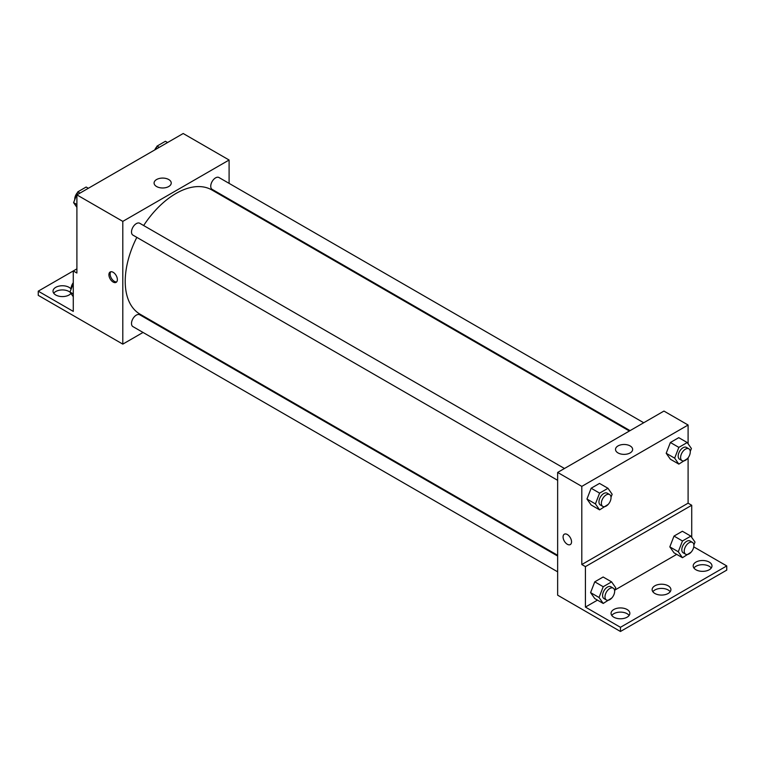 <?xml version="1.0" encoding="UTF-8"?>
<svg xmlns="http://www.w3.org/2000/svg" width="765" height="765" viewBox="0 0 765 765"><rect width="100%" height="100%" fill="white"/><g stroke="black" fill="none" stroke-linecap="round" stroke-linejoin="round"><path stroke-width="1.15" d="M76.902 268.85L73.277 270.944L73.277 311.393L38.25 291.169L73.277 270.944L76.902 273.038L76.902 194.884L183.198 133.512L229.098 160.019L229.098 183.37M113.144 282.055A5.977 3.452 60 0 1 109.232 276.787A5.977 3.452 60 0 1 110.15 271.996A5.977 3.452 60 0 1 116.127 275.448A5.977 3.452 60 0 1 116.127 282.352A5.977 3.452 60 0 1 113.144 282.055M38.25 291.169L38.25 295.347L122.802 344.126L122.802 221.381L76.902 194.884M564.474 468.496L139.746 223.275A6.837 3.949 120 0 0 134.477 225.111A6.837 3.949 120 0 0 131.504 231.986A6.837 3.949 120 0 0 132.919 235.113L557.647 480.324M557.647 556.04L139.746 314.778A6.837 3.949 120 0 0 134.477 316.605A6.837 3.949 120 0 0 131.504 323.48A6.837 3.949 120 0 0 132.919 326.607L557.647 571.828M157.351 324.178L156.691 324.561M143.026 332.45L122.802 344.126M229.098 199.149L229.098 199.914M122.802 221.381L229.098 160.019M643.719 422.749L218.981 177.528A6.837 3.949 120 0 0 213.722 179.364A6.837 3.949 120 0 0 210.738 186.239A6.837 3.949 120 0 0 212.154 189.366L630.054 430.638M629.394 431.02L211.819 189.94A71.747 41.425 120 0 0 143.657 225.532M136.82 237.37A71.747 41.425 120 0 0 125.221 281.357A71.747 41.425 120 0 0 140.081 314.205L557.647 555.285M168.721 179.526A8.568 4.944 180 0 1 171.236 183.026A8.568 4.944 180 0 1 162.668 187.98A8.568 4.944 180 0 1 154.09 183.026A8.568 4.944 180 0 1 159.388 178.455A8.568 4.944 180 0 1 168.721 179.526M110.82 271.757A5.977 3.452 -120 0 0 110.638 276.643A5.977 3.452 -120 0 0 114.358 281.357A5.977 3.452 -120 0 0 116.672 281.893M53.741 293.263A9.4 5.422 180 0 1 69.051 291.513A9.4 5.422 180 0 1 70.141 292.268M70.954 293.425A9.4 5.422 180 0 1 60.406 296.466A9.4 5.422 180 0 1 53.014 291.169A9.4 5.422 180 0 1 58.809 286.158A9.4 5.422 180 0 1 69.051 287.334A9.4 5.422 180 0 1 71.116 289.132M688.098 457.853L688.098 503.169L581.802 564.541L585.426 566.626L585.426 607.075L620.453 627.3L620.453 631.488L557.647 595.18L557.647 472.435L663.944 411.073L688.098 425.015L688.098 443.815M564.321 534.209A5.977 3.452 -120 0 0 563.403 539A5.977 3.452 -120 0 0 567.314 544.269A5.977 3.452 60 0 1 563.403 539A5.977 3.452 60 0 1 564.321 534.209A5.977 3.452 60 0 1 570.298 537.661A5.977 3.452 60 0 1 570.298 544.565A5.977 3.452 60 0 1 567.305 544.269A5.977 3.452 -120 0 0 570.298 544.565M581.802 564.541L581.802 486.387L557.647 472.435M666.2 453.282L670.389 459.23L666.2 453.282L670.389 442.495L666.2 453.282L674.654 458.159L678.842 447.382L687.209 442.543L691.397 448.5L690.25 451.436M678.756 437.666L670.389 442.495L678.756 437.666L687.209 442.543M586.965 499.029L591.144 504.977L586.965 499.029L591.144 488.242L586.965 499.029L595.419 503.906L599.597 493.129L607.974 488.29L612.153 494.247L611.015 497.183M599.511 483.413L591.144 488.242L599.511 483.413L607.974 488.29M581.802 486.387L688.098 425.015M630.14 445.928A8.568 4.944 180 0 1 632.645 449.428A8.568 4.944 180 0 1 624.077 454.372A8.568 4.944 180 0 1 615.509 449.428A8.568 4.944 180 0 1 620.798 444.857A8.568 4.944 180 0 1 630.14 445.928M688.098 503.169L691.723 505.263L691.723 537.403M693.769 546.889L726.75 565.928L726.75 570.116L620.453 631.488M726.75 565.928L620.453 627.3M652.851 591.737A9.4 5.422 180 0 1 668.17 589.987A9.4 5.422 180 0 1 670.188 591.737M693.922 568.022A9.4 5.422 180 0 1 702.595 564.694A9.4 5.422 180 0 1 711.259 568.022M611.79 615.442A9.4 5.422 180 0 1 620.453 612.115A9.4 5.422 180 0 1 629.126 615.442M691.723 505.263L585.426 566.626M590.59 592.617L594.768 598.565L590.59 592.617L594.768 581.83L590.59 592.617L599.043 597.494L603.222 586.717L611.598 581.878L615.777 587.836L614.639 590.771M603.136 577.001L594.768 581.83L603.136 577.001L611.598 581.878M669.824 546.87L674.013 552.818L669.824 546.87L674.013 536.083L669.824 546.87L678.278 551.747L682.466 540.97L690.833 536.131L695.012 542.089L693.874 545.024M682.38 531.254L674.013 536.083L682.38 531.254L690.833 536.131M676.7 554.376L614.917 590.044M597.465 600.123L585.426 607.075M668.17 585.808A9.4 5.422 180 0 1 670.915 589.643A9.4 5.422 180 0 1 661.524 595.065A9.4 5.422 180 0 1 652.124 589.643A9.4 5.422 180 0 1 657.929 584.632A9.4 5.422 180 0 1 668.17 585.808M695.949 569.772A9.4 5.422 180 0 1 693.195 565.928A9.4 5.422 180 0 1 702.595 560.506A9.4 5.422 180 0 1 711.986 565.928A9.4 5.422 180 0 1 706.191 570.939A9.4 5.422 180 0 1 695.949 569.772M613.807 617.192A9.4 5.422 180 0 1 611.063 613.358A9.4 5.422 180 0 1 620.453 607.926A9.4 5.422 180 0 1 629.853 613.358A9.4 5.422 180 0 1 624.049 618.369A9.4 5.422 180 0 1 613.807 617.192M608.223 504.365L599.597 509.863L595.419 503.906M609.619 494.553L607.2 493.157A6.837 3.949 120 0 0 601.94 494.993A6.837 3.949 120 0 0 598.957 501.869A6.837 3.949 120 0 0 600.372 504.996L602.782 506.392A6.837 3.949 120 0 0 609.619 502.442A6.837 3.949 120 0 0 609.619 494.553A6.837 3.949 120 0 0 604.35 496.389A6.837 3.949 120 0 0 601.366 503.265A6.837 3.949 120 0 0 602.782 506.392M599.597 509.863L591.144 504.977M599.597 493.129L591.144 488.242M687.467 458.618L678.842 464.116L674.654 458.159M688.854 448.806L686.444 447.41A6.837 3.949 120 0 0 681.175 449.246A6.837 3.949 120 0 0 678.192 456.122A6.837 3.949 120 0 0 679.607 459.249L682.026 460.645A6.837 3.949 120 0 0 688.854 456.695A6.837 3.949 120 0 0 688.854 448.806A6.837 3.949 120 0 0 683.594 450.642A6.837 3.949 120 0 0 680.611 457.518A6.837 3.949 120 0 0 682.026 460.645M678.842 464.116L670.389 459.23M678.842 447.382L670.389 442.495M611.847 597.953L603.222 603.451L599.043 597.494M613.243 588.142L610.824 586.745A6.837 3.949 120 0 0 605.564 588.581A6.837 3.949 120 0 0 602.581 595.457A6.837 3.949 120 0 0 603.996 598.584L606.406 599.98A6.837 3.949 120 0 0 613.243 596.031A6.837 3.949 120 0 0 613.243 588.142A6.837 3.949 120 0 0 607.974 589.978A6.837 3.949 120 0 0 604.991 596.853A6.837 3.949 120 0 0 606.406 599.98M603.222 603.451L594.768 598.565M603.222 586.717L594.768 581.83M691.091 552.206L682.466 557.704L678.278 551.747M692.478 542.395L690.068 540.998A6.837 3.949 120 0 0 684.799 542.834A6.837 3.949 120 0 0 681.816 549.71A6.837 3.949 120 0 0 683.231 552.837L685.65 554.233A6.837 3.949 120 0 0 692.478 550.284A6.837 3.949 120 0 0 692.478 542.395A6.837 3.949 120 0 0 687.219 544.231A6.837 3.949 120 0 0 684.235 551.106A6.837 3.949 120 0 0 685.65 554.233M682.466 557.704L674.013 552.818M682.466 540.97L674.013 536.083M76.902 207.334L73.603 202.648L77.791 191.862L86.158 187.033L88.338 188.286M76.902 204.551L73.603 202.648M79.962 193.115L77.791 191.862M77.533 192.522A6.837 3.949 120 0 0 74.731 199.206A6.837 3.949 120 0 0 74.75 199.703M155.773 149.347L157.026 146.115L165.403 141.276L167.573 142.539M159.206 147.368L157.026 146.115M156.777 146.775A6.837 3.949 120 0 0 154.76 149.93M73.277 296.734L69.988 292.048L73.277 283.557M73.277 293.951L69.988 292.048M73.277 282.696A6.837 3.949 120 0 0 71.107 288.615A6.837 3.949 120 0 0 71.126 289.103"/></g></svg>
